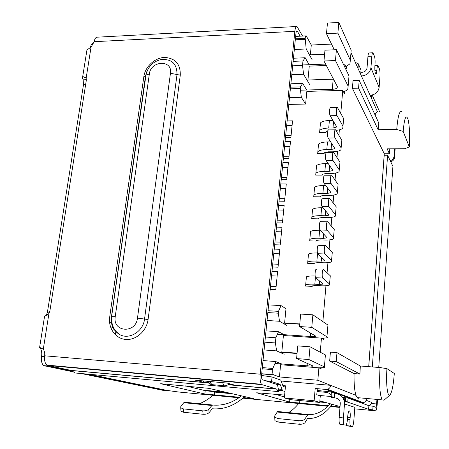 <?xml version="1.0" encoding="UTF-8"?>
<svg xmlns="http://www.w3.org/2000/svg" width="449" height="449" viewBox="0 0 449 449"><rect width="100%" height="100%" fill="white"/><g stroke="black" fill="none" stroke-linecap="round" stroke-linejoin="round"><path stroke-width="0.67" d="M270.18 289.431L275.804 289.723L277.6 271.6L271.999 271.353M272.442 266.97L278.032 267.206L279.811 249.302L274.238 249.105M274.676 244.772L280.238 244.958L281.994 227.261L276.455 227.121M276.881 222.839L282.421 222.973L284.155 205.485L278.638 205.389M279.065 201.158L284.576 201.242L286.288 183.955L280.799 183.91M281.22 179.729L286.703 179.768L288.398 162.678L282.937 162.678M283.353 158.542L288.808 158.536L290.481 141.648L285.048 141.693M285.463 137.602L290.89 137.551L292.546 120.854L287.136 120.944M282.763 385.584L285.502 385.831L284.357 397.966L290.626 399.689L319.733 402.433L314.137 400.761L284.357 397.966M314.137 400.761L315.198 388.475L325.974 389.435L361.928 402.691L360.569 402.658M281.298 381.033L330.683 385.343C330.413 387.352 329.341 388.671 327.473 389.3L325.974 389.435M355.726 63.287L377.497 111.823C376.66 111.801 375.858 112.856 375.089 114.995M319.733 402.433L320.289 395.883L316.775 394.727L317.247 389.204L315.198 388.475M139.038 121.791L139.37 121.786M140.599 113.109L140.268 113.114M116.723 281.877L116.381 281.86M118.418 269.905L118.076 269.888M119.844 259.831L119.501 259.819M137.714 131.142L138.051 131.136M294.325 49.508L306.184 48.98L312.235 59.947M310.349 54.834L311.292 45.018L331.519 44.092M306.184 48.98L305.191 38.328C305.387 36.588 305.741 35.774 306.246 35.875L311.292 45.018M305.09 39.327L295.302 39.804M262.317 367.585L272.874 368.455L275.765 361.568L263.024 360.553M321.125 367.843L321.046 368.803L318.902 367.826L317.83 380.241L279.435 376.947L273.368 374.73C272.768 373.843 272.565 372.148 272.756 369.656L272.874 368.455M279.435 376.947L280.608 364.728L318.902 367.826M281.899 364.049L275.765 361.568M133.572 160.388L133.875 160.619M309.861 84.867L303.569 74.27L302.536 65.431L302.974 60.969L305.174 57.747L309.12 64.712M307.935 80.001L309.266 66.126L326.322 65.481M366.378 398.454L366.305 399.487C365.98 401.226 364.986 402.276 363.314 402.635L361.928 402.691M282.752 352.431L281.826 352.01L283.414 335.493L321.456 338.119L320.244 352.207M265.393 337.014L275.882 337.749L278.503 331.716L284.172 334.69M275.882 337.749L275.372 342.929L264.876 342.172M264.091 349.951L276.635 350.894L275.372 342.929M276.635 350.894L284.183 354.267M302.536 65.431L292.686 65.807M293.135 61.361L302.974 60.969M305.174 57.747L293.45 58.23M350.972 52.696L357.034 66.199M344.759 67.075L344.961 64.779L346.701 68.433L346.892 66.188M340.78 113.406L342.755 90.389L344.529 93.83L344.714 91.686M322.876 321.607L325.957 285.755M327.074 272.79L327.944 262.659M329.106 249.161L329.903 239.85M331.109 225.83L331.845 217.316M333.091 202.791L333.759 195.051M335.049 180.032L335.65 173.05M336.98 157.554L337.519 151.307M338.888 135.345L339.365 129.828M321.456 338.119L323.561 339.382L323.65 338.282M386.943 368.651C385.82 383.946 387.509 397.82 389.996 394.929C391.988 392.235 393.419 385.085 394.301 373.489L386.943 368.651L380.022 367.557L360.322 366.002L336.969 352.617L330.408 352.128L329.661 361.069L354.07 373.574C353.891 383.536 354.53 390.81 355.99 395.389L317.83 380.241M352.398 88.313L358.56 88.139L359.194 80.399L353.043 80.59L352.398 88.313L384.271 153.766L368.702 366.665M355.99 395.389L357.55 398.067L358.526 398.302L359.368 397.814M278.503 331.716L266.01 330.868M292.069 125.647L286.658 125.726M285.682 135.435L291.104 135.379M290.009 146.396L284.571 146.43M283.583 156.252L289.038 156.241M287.932 167.382L282.466 167.37M281.467 177.31L286.945 177.344M285.828 188.619L280.333 188.558M279.323 198.615L284.829 198.694M283.695 210.098L278.178 209.992M277.151 220.162L282.685 220.291M281.54 231.83L275.995 231.673M274.956 241.966L280.518 242.14M279.362 253.814L273.789 253.612M272.739 264.023L278.329 264.253M277.156 276.062L271.555 275.809M270.494 286.344L276.107 286.625M291.794 74.68L303.569 74.27M342.755 90.389L306.841 91.388L305.623 104.05L288.797 104.432M268.625 304.888L281.046 305.601L285.985 308.716L284.615 322.966L299.78 323.937M329.661 361.069L336.239 361.585L359.924 374.051L354.07 373.574M336.969 352.617L336.239 361.585M358.56 88.139L378.12 129.705L396.731 129.475L403.163 131.4L409.336 146.907L404.723 148.731L387.111 148.815L389.435 153.749L384.271 153.766M359.194 80.399L378.81 123.093L378.12 129.705M290.537 87.168L300.437 86.876L302.677 83.407L306.712 90.019M300.437 86.876L300.274 88.52L290.374 88.807M305.623 104.05L301.324 97.298L300.274 88.52M267.06 320.479L279.519 321.271L286.928 325.474M281.046 305.601L278.464 311.348L268.042 310.725M289.487 97.601L301.324 97.298M302.677 83.407L290.879 83.772M389.423 153.749L389.788 148.804M285.132 323.258L284.615 322.966M279.519 321.271L278.285 313.206L278.464 311.348M360.322 366.002L359.924 374.051M409.336 146.907C409.976 135.076 409.539 125.866 408.034 119.282C406.008 113.99 404.386 118.031 403.163 131.4M278.285 313.206L267.851 312.571M380.022 367.557C379.096 384.288 379.809 395.064 382.172 399.896L384.03 400.205L389.906 395.008M401.513 111.543C399.38 110.808 397.792 116.785 396.731 129.475M344.961 64.779L343.681 64.83M281.826 352.01L297.092 353.167M322.842 278.099L322.792 278.049C321.551 276.881 322.371 268.188 323.583 269.557L330.301 275.781L329.437 285.081C328.034 285.716 325.166 285.946 320.833 285.766L316.455 285.553L312.274 285.873L312.223 286.378L305.578 286.052L305.674 284.924C307.133 284.256 310.18 284.021 314.828 284.211L319.239 284.425L322.663 284.15L322.724 283.74L315.765 277.774L322.842 278.099L329.6 284.065M316.523 269.26C315.271 267.89 314.435 276.562 315.714 277.723L315.765 277.774M330.217 276.797L330.301 275.781M315.164 276C310.73 275.86 307.812 276.135 306.414 276.814L306.308 277.998M325.205 245.547L318.65 245.334C317.392 243.818 316.59 252.613 317.886 253.73L324.924 253.982C323.667 252.866 324.453 244.048 325.671 245.564L332.282 252.501L331.413 261.84C330.009 262.586 327.153 262.895 322.842 262.755L318.487 262.586L314.322 263.019L314.266 263.597L307.655 263.333L307.761 262.042C309.226 261.262 312.263 260.942 316.887 261.088L324.689 260.891L324.75 260.42L317.898 253.741L324.941 253.994L331.587 260.684M332.187 253.646L332.282 252.501M317.527 252.989C312.953 252.871 309.945 253.219 308.497 254.033L308.373 255.369M327.007 230.197C325.778 229.041 326.49 220.408 327.697 221.828L334.241 229.501L333.366 238.879C331.963 239.744 329.117 240.125 324.829 240.03L320.496 239.895L316.343 240.44L316.281 241.085L309.703 240.877L309.827 239.435C311.292 238.542 314.322 238.144 318.919 238.239L323.286 238.368L326.681 237.914L326.754 237.386L320.008 230.011L327.007 230.197L333.551 237.588M327.259 221.823L320.709 221.666C319.469 220.246 318.745 228.855 320.008 230.011M334.129 230.786L334.241 229.501M320.238 230.258L319.632 230.242C315.041 230.163 312.016 230.59 310.551 231.521L310.416 233.014M329.055 206.703C327.865 205.451 328.516 197.072 329.695 198.396L336.172 206.787L335.296 216.205C333.888 217.17 331.053 217.625 326.793 217.569L322.477 217.479L318.347 218.13L318.274 218.843L311.729 218.697L311.87 217.097C313.335 216.098 316.354 215.621 320.928 215.672L325.267 215.761L328.657 215.217L328.73 214.633L322.09 206.579L329.055 206.703L335.493 214.774M329.285 198.391L322.741 198.295C321.529 196.976 320.867 205.328 322.09 206.579M336.054 208.196L336.172 206.787M323.095 207.797L321.63 207.769C317.067 207.735 314.047 208.235 312.583 209.279L312.437 210.918M331.07 183.501C329.925 182.159 330.515 174.021 331.665 175.256L338.08 184.348L337.205 193.8C335.796 194.866 332.973 195.394 328.73 195.382L324.436 195.326L320.322 196.084L320.244 196.858L313.733 196.774L313.885 195.029C315.355 193.917 318.358 193.367 322.91 193.373L327.231 193.424L330.604 192.795L330.683 192.155L324.15 183.439L331.07 183.501L337.407 192.234M331.283 175.25L324.756 175.217C323.566 173.988 322.966 182.103 324.15 183.439M337.951 185.88L338.08 184.348M325.755 185.583L323.606 185.566C319.065 185.577 316.057 186.155 314.592 187.3L314.429 189.085M337.148 107.53L330.644 107.665C329.544 106.694 329.1 114.158 330.167 115.73L336.974 115.606C335.947 114.029 336.38 106.548 337.446 107.519L343.67 118.626L342.783 128.178C341.622 129.351 339.326 130.07 335.897 130.328M336.974 115.606L343.025 126.236M343.507 120.517L343.67 118.626M332.95 120.461L329.392 120.523C324.919 120.658 321.95 121.449 320.479 122.903L320.277 125.108M327.955 130.659L326.109 131.484L326.013 132.455L319.604 132.528L319.795 130.362C321.265 128.947 324.24 128.178 328.719 128.055L332.973 127.999L336.312 127.118L336.402 126.326L330.167 115.73M335.033 137.955C333.966 136.457 334.449 128.768 335.543 129.823L341.829 140.273L340.948 149.792C339.539 151.06 336.733 151.728 332.535 151.796L328.292 151.813L324.2 152.767L324.116 153.67L317.673 153.693L317.847 151.661C319.318 150.348 322.303 149.646 326.805 149.568L331.081 149.545L334.432 148.748L334.516 148.007L328.185 138.017L335.033 137.955L341.173 147.974M335.218 129.823L328.702 129.907C327.574 128.852 327.085 136.524 328.185 138.017M341.678 142.047L341.829 140.273M330.66 141.923L327.484 141.946C322.988 142.041 320.008 142.765 318.537 144.118L318.347 146.183M333.063 160.585C331.957 159.159 332.496 151.257 333.618 152.396L339.966 162.173L339.085 171.664C337.676 172.831 334.864 173.432 330.644 173.46L326.372 173.437L322.27 174.296L322.191 175.138L315.714 175.104L315.877 173.219C317.348 172.001 320.345 171.378 324.868 171.338L329.168 171.355L332.529 170.637L332.614 169.947L326.176 160.59L333.063 160.585L339.304 169.969M333.265 152.396L326.737 152.424C325.581 151.285 325.037 159.171 326.176 160.59M339.826 163.829L339.966 162.173M328.264 163.627L325.553 163.627C321.041 163.677 318.044 164.328 316.579 165.58L316.399 167.511M334.286 49.788L326.479 33.697L327.456 23.067L338.832 22.45L337.884 33.125L350.332 60.278L349.928 63.876L345.848 66.643M326.479 33.697L337.884 33.125M350.888 53.706L351.185 50.187L338.832 22.45M300.476 90.193L332.299 89.295C334.735 89.188 336.368 88.683 337.188 87.785L337.328 86.477L323.965 60.991L324.958 50.198L336.413 49.693L335.454 60.536L348.143 86.157L347.756 89.542L343.648 92.112M323.965 60.991L335.454 60.536M348.727 79.237L349.008 75.926L336.413 49.693M333.5 79.176L306.987 80.034M142.636 98.707L142.305 98.713M180.403 74.001L179.016 74.051M324.588 54.234L309.434 54.873M302.581 64.959L325.587 64.084M144.37 84.103L144.662 84.39M144.533 85.276L144.202 85.288M141.132 107.002L141.424 107.266M142.877 94.66L143.209 94.649M274.962 363.488L312.796 366.216L312.846 365.918L296.593 358.571L308.912 359.531L324.75 367.052L324.229 367.613L318.908 367.832M325.334 355.804L325.407 354.946L310.046 346.791L297.76 345.898L296.593 358.571M310.046 346.791L308.912 359.531M327.843 326.193L327.938 325.054L312.88 314.811L300.69 314.076L299.539 326.541L311.769 327.338L327.282 337.031L327.383 337.435L326.749 337.833L321.843 338.355M311.769 327.338L312.88 314.811M299.539 326.541L315.467 335.981L315.411 336.396L310.315 336.486L310.618 333.107M111.868 324.127L109.786 323.982M297.058 353.515L279.525 352.184M299.758 324.2L282.752 323.106M112.441 312.173L112.093 312.15M109.607 322.685L111.941 322.842M277.415 334.224L310.315 336.486M113.12 327.641L110.454 326.765M355.316 62.372L358.392 63.853L361.018 70.207M360.839 72.362L362.141 72.317C364.925 71.963 366.558 70.487 367.041 67.894L367.961 56.327C368.186 53.953 368.545 52.825 369.056 52.943L372.687 52.791M372.182 95.008L379.686 111.964M284.963 391.55L282.494 390.647L280.462 385.062L277.387 384.793M89.284 374.281L167.045 390.428L178.64 392.011L238.857 397.769M377.542 399.47L377.211 404.195C376.84 408.438 376.279 410.65 375.527 410.835L372.788 409.875L368.612 409.32L347.728 402.136L344.417 401.715M344.383 401.518L346.51 401.715L344.265 400.94M339.169 417.503C338.95 420.865 339.135 423.087 339.725 424.159L343.934 424.591C343.362 423.514 343.182 421.291 343.401 417.924L339.169 417.503L340.28 403.561C340.23 400.446 338.72 398.594 335.757 398.016L331.121 397.421L334.376 397.589L331.519 396.557L318.779 395.389M319.868 400.828L340.045 406.541M340 407.114L331.345 406.019L331.491 404.246L331.025 404.336L331.267 406.008M328.253 405.722L289.594 402.091L256.676 392.78L284.627 395.075M239.575 397.27L204.834 394.009L160.697 383.699L208.779 388.334L253.696 398.667L243.684 397.657L243.818 396.394M394.581 148.782L394.054 156.263C393.762 158.48 392.482 159.967 390.22 160.725M395.148 148.776L394.548 157.335C394.256 159.547 392.982 161.028 390.725 161.78M374.814 69.011L376.969 68.933C377.182 66.587 377.519 65.475 377.996 65.593L379.422 68.86C379.961 70.6 380.14 73.103 379.961 76.375L379.119 87.448L370.936 67.754C370.038 72.564 367.007 75.297 361.843 75.948M370.47 95.222C375.392 94.638 378.277 92.045 379.119 87.448M370.936 67.754L371.845 56.17C372.064 53.79 372.417 52.662 372.911 52.78L374.449 56.282C375.022 58.117 375.218 60.722 375.027 64.089L374.887 65.863C374.696 70.19 374.994 72.929 375.785 74.074C376.273 74.197 376.621 73.069 376.834 70.689L374.921 70.757M275.164 394.2L284.447 396.978M288.606 412.58C292.215 410.42 295.678 407.26 299 403.095L328.107 405.874M334.735 393.251L334.387 397.545M343.401 417.924L344.495 403.96L354.833 407.355L353.829 420.584C353.47 424.339 352.914 426.326 352.156 426.55L346.667 425.82L346.128 424.917M334.707 393.571L336.11 393.7C341.588 394.761 344.383 398.179 344.495 403.96M344.563 401.047L344.843 397.444L343.277 397.41M344.826 397.657L345.663 397.741L345.382 401.327M347.728 402.136L348.042 398.067L345.663 397.741M348.042 398.067L368.876 405.7L368.612 409.32M368.876 405.7L373.046 406.261L372.788 409.875M376.941 399.419L376.621 403.965C376.436 406.092 376.15 407.198 375.774 407.277L373.046 406.261M274.895 383.828L279.918 384.271L271.578 381.577L272.027 376.969L280.754 380.09L283.139 386.376L285.373 387.161M279.918 384.271L280.462 385.062M317.05 391.534L326.075 392.347C328.707 392.752 330.391 393.728 331.132 395.288L331.519 396.557M331.132 395.288L331.407 391.977L334.741 393.195M185.499 385.882L205.221 390.652L213.398 391.646M243.246 396.265L243.257 397.775L243.583 397.651M199.474 403.702C204.312 401.76 208.948 398.835 213.387 394.924L239.379 397.404M261.543 375.459L272.027 376.969M271.578 381.577L264.854 380.629M331.407 391.977L317.146 390.434M331.02 406.149L330.862 406.356C323.65 414.96 315.883 418.984 307.565 418.417L305.112 422.503C304.018 423.811 302.037 424.395 299.163 424.249L278.122 422.066L274.911 420.691L274.855 419.405M344.203 424.799L339.994 424.367M243.257 397.775L243.044 397.971C233.531 406.031 223.282 409.634 212.298 408.781L209.099 412.625C207.78 413.86 205.777 414.41 203.088 414.275L183.607 412.255L180.998 411.2L180.908 410.01M392.875 166.972L378.737 367.456L392.875 166.972M376.969 68.933L376.834 70.689M227.862 392.723L214.151 391.433L213.376 391.663L230.096 393.234M319.795 401.675L324.386 402.108M307.947 414.506L277.583 411.48L274.704 415.909L274.754 417.2L277.965 418.563L298.933 420.707C301.807 420.853 303.793 420.275 304.888 418.973L307.947 414.506C315.832 415.157 323.229 411.57 330.138 403.735M331.025 404.336L330.862 406.356M349.069 410.914L349.636 410.97C348.783 410.453 348.127 412.406 347.666 416.829L347.498 418.973C347.122 422.851 346.527 424.906 345.719 425.13M349.636 410.97C350.198 412.002 350.372 414.174 350.164 417.491L350.001 419.607L347.47 419.355M346.667 425.82L350.506 426.056C349.962 425.035 349.793 422.891 350.001 419.607M350.742 426.236L352.156 426.55M243.223 396.254L243.044 397.971M212.77 405.026L184.629 402.225L183.798 402.702L180.824 406.384L180.739 407.827L183.349 408.876L202.757 410.863C205.451 410.992 207.455 410.448 208.774 409.224L211.894 405.503L212.77 405.026C222.962 405.935 232.531 402.876 241.489 395.855M166.994 390.417L163.228 390.383L81.426 373.562M73.524 371.94L43.794 365.632C41.779 363.971 41.039 360.923 41.572 356.484C42.026 353.234 41.667 350.579 40.494 348.525L39.619 347.38L43.295 349.193L43.8 349.979L44.732 352.74L44.726 355.804C44.187 360.311 44.934 363.409 46.96 365.116L47.875 365.508L262.025 384.658L261.464 384.271C260.235 382.492 259.819 379.13 260.212 374.185L294.847 31.318C295.251 27.894 295.97 26.278 296.997 26.474L302.559 36.06M46.32 315.445L47.437 312.106L83.475 84.782L83.172 79.815C82.257 78.092 82.1 77.032 82.695 76.639L86.157 78.036L86.292 80.427L49.901 310.865L48.93 313.565L44.552 316.371L39.619 347.38M90.44 47.583L90.457 47.504C91.046 44.395 92.18 42.891 93.858 42.997M372.322 366.951L387.599 155.247L392.914 166.355M207.141 381.268L209.571 384.013L211.659 384.613L210.171 381.543M222.62 382.666L224.057 385.747C225.544 386.067 227.374 385.394 229.54 383.721M224.057 385.747L211.659 384.613M296.48 26.502L97.618 37.16C95.918 37.02 94.773 38.535 94.172 41.695L91.024 47.24L86.96 49.828L82.695 76.639M83.172 79.815L86.365 79.703M40.494 348.525L42.301 348.671M44.687 366.008L48.391 366.339L47.51 365.969L46.135 364.341M48.391 366.339L72.867 371.396M84.912 373.882L166.186 390.669M387.599 155.247L384.198 155.259L368.741 366.67M262.025 384.658L276.556 389.025L278.447 391.612L278.633 390.551L277.577 385.062L276.994 384.496L262.238 379.691C261.621 378.81 261.408 377.126 261.604 374.651L295.958 33.321C296.16 31.604 296.52 30.796 297.036 30.891L297.451 31.346L296.385 31.396M300.112 36.184L297.451 31.346M228.563 384.518L234.406 385.046L227.143 383.07L195.59 380.23L203.492 382.245L208.953 382.739M210.968 383.188L71.862 370.571L47.875 365.508M203.492 382.245L203.644 380.954M195.764 378.737L195.803 378.406M71.862 370.571L74.758 372.951L278.447 391.612M321.276 401.226L319.845 401.092M225.931 392.28L203.071 390.13M305.191 38.328L295.403 38.805M371.592 402.383L371.587 402.444C371.418 404.049 370.571 405.065 369.05 405.498L370.812 404.358L371.587 402.383L366.154 400.25M368.578 405.587L360.934 402.792M262.199 368.775L272.756 369.656M273.615 374.909L261.683 373.894M312.268 285.878L312.223 286.378M319.239 284.425L319.542 281.012M314.828 284.211L315.445 277.246M314.317 263.024L314.266 263.597M321.613 257.361L321.276 261.256M316.887 261.088L317.589 253.18M316.337 240.445L316.281 241.085M323.286 238.368L323.667 234.008M318.919 238.239L319.632 230.242M318.341 218.135L318.274 218.843M325.267 215.761L325.693 210.946M320.928 215.672L321.63 207.769M320.317 196.09L320.244 196.858M327.231 193.424L327.691 188.165M322.91 193.373L323.606 185.566M326.103 131.495L326.013 132.455M332.973 127.999L333.545 121.471M328.719 128.055L329.392 120.523M324.195 152.772L324.116 153.67M331.081 149.545L331.62 143.433M326.805 149.568L327.484 141.946M322.264 174.302L322.191 175.138M329.168 171.355L329.667 165.664M324.868 171.338L325.553 163.627M351.185 50.187L350.332 60.278M349.008 75.926L348.143 86.157M332.299 89.295L333.197 79.187M325.407 354.946L324.403 366.844M326.945 336.767L327.938 325.054M307.683 366.126L307.902 363.679M282.926 390.939L278.633 390.546M242.83 398.151L327.708 406.261M330.7 406.547L339.972 407.434M354.721 408.843L375.527 410.835M337.929 398.763L335.757 398.016M394.548 157.335L394.054 156.263M371.446 97.411L371.626 95.115M367.961 56.327L371.845 56.17M361.047 69.848L360.749 73.501M358.089 67.552L358.392 63.853M289.835 399.47L289.594 402.091M299.635 402.994L299.853 400.559M331.873 404.229L331.716 406.121M281.854 389.39L278.346 389.075M205.221 390.652L204.834 394.009M214.24 394.851L214.583 391.775M244.307 396.506L244.177 397.769M214.729 392.106L232.419 393.773M319.767 402.001L326.126 402.601M322.719 401.636L319.823 401.361M326.17 391.242L326.075 392.347M371.374 403.477L376.621 403.965M305.112 422.503L304.888 418.973M350.164 417.491L347.633 417.244M209.099 412.625L208.774 409.224M278.122 422.066L277.965 418.563M299.163 424.249L298.933 420.707M183.607 412.255L183.349 408.876M203.088 414.275L202.757 410.863M91.024 47.24L86.157 78.036M85.619 84.715L83.475 84.782M49.547 312.246L47.437 312.106M48.93 313.565L43.295 349.193M44.603 356.742L41.572 356.484M183.798 402.702L211.894 405.503M276.96 412.002L307.279 415.028M109.708 316.988L143.86 76.487C145.19 66.682 154.765 57.803 164.452 57.438C175.273 58.106 180.549 64.016 180.285 75.179L148.069 319.531C146.655 330.935 136.131 340.336 125.827 339.455C115.505 338.742 108.041 328.152 109.708 316.988L111.414 316.966L145.521 75.999L143.86 76.487M44.726 355.804L260.212 374.185M294.847 31.318L94.172 41.695M276.556 389.025L228.35 384.653M210.912 383.076L71.61 370.447M180.285 75.179L177.013 74.545C177.013 63.556 171.524 58.589 160.551 59.655C152.643 61.833 147.788 66.963 145.981 75.039L149.337 74.051C150.707 60.407 172.764 59.436 170.452 73.271L177.013 74.545L144.544 319.059L148.069 319.531M149.59 66.716L147.008 71.015L145.521 75.999M115.241 316.635L111.801 316.685C111.094 324.189 113.569 330.054 119.226 334.292C113.322 330.447 110.757 324.638 111.543 316.871L145.981 75.039L111.414 316.966C111.189 323.106 112.087 327.366 114.119 329.734L119.226 334.292C128.773 340.348 143.282 331.682 144.544 319.059L137.484 318.105C135.839 334 112.43 332.26 115.241 316.635L149.337 74.051M276.713 389.148L228.193 384.748M170.452 73.271L137.484 318.105M115.404 334.825L115.898 331.272M361.636 402.585L362.281 402.248M363.314 402.635L327.473 389.3M305.988 35.892L295.644 36.403M273.368 374.73L261.7 373.736M382.172 399.896L357.09 397.606M322.792 278.049L315.714 277.723M322.663 284.15L322.702 283.717M305.674 284.924L306.414 276.814M324.689 260.891L324.728 260.398M307.761 262.042L308.497 254.033M326.681 237.914L326.732 237.364M309.827 239.435L310.551 231.521M328.657 215.217L328.707 214.605M311.87 217.097L312.583 209.279M330.604 192.795L330.66 192.127M313.885 195.029L314.592 187.3M336.312 127.118L336.38 126.298M319.795 130.362L320.479 122.903M334.432 148.748L334.499 147.979M317.847 151.661L318.537 144.118M332.529 170.637L332.591 169.918M315.877 173.219L316.579 165.58M337.306 86.438L337.188 87.785M315.445 335.97L315.411 336.396M312.824 365.907L312.796 366.216M299.904 400.564L299.685 403M343.277 397.365L343.204 398.285M278.582 390.288L282.494 390.647M214.768 391.792L214.42 394.867M343.934 424.591L339.725 424.159M374.898 65.706L377.783 65.599M350.506 426.056L346.426 425.635M275.456 384.007L280.131 384.417M274.754 417.2L274.911 420.691M180.739 407.827L180.998 411.2M209.571 384.013L208.285 381.375M47.51 365.969L43.794 365.632M85.332 77.441L82.841 76.583M40.438 347.739L39.692 347.711M261.464 384.271L46.96 365.116M276.674 389.103L228.255 384.714M210.946 383.143L71.806 370.526"/></g></svg>
